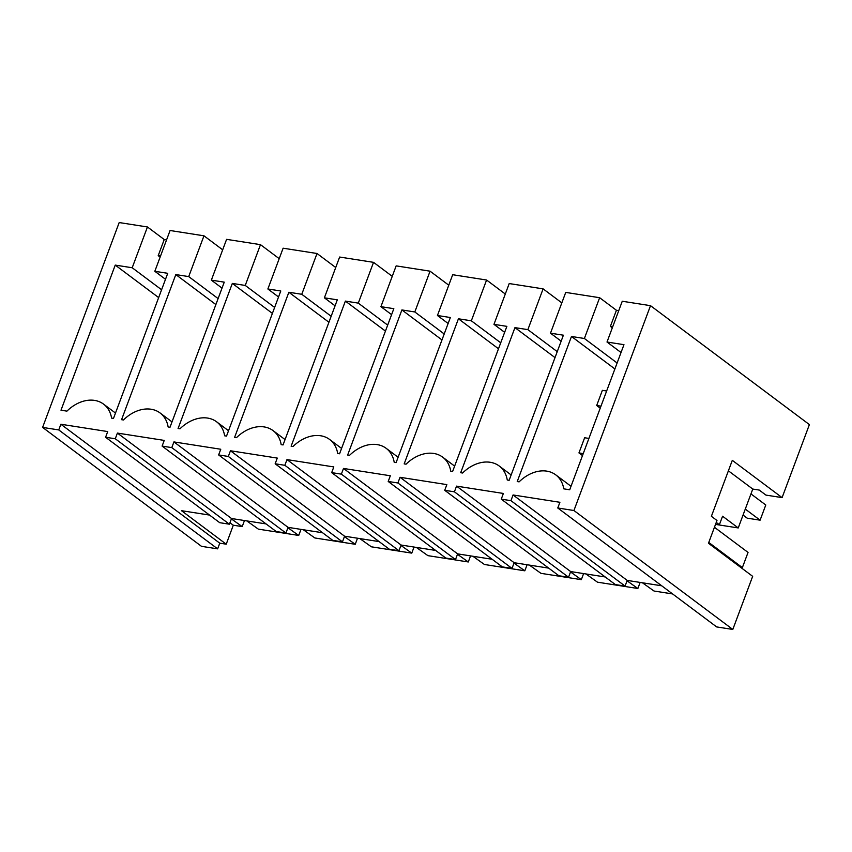 <?xml version="1.0" encoding="UTF-8"?>
<svg xmlns="http://www.w3.org/2000/svg" width="852" height="852" viewBox="0 0 852 852"><rect width="100%" height="100%" fill="white"/><g stroke="black" fill="none" stroke-linecap="round" stroke-linejoin="round"><path stroke-width="1.28" d="M217.633 548.858L58.745 429.93L60.875 424.243L219.763 543.171L217.633 548.858L201.487 546.334L42.6 427.406L119.195 222.553L147.449 226.973L164.234 239.54L158.206 255.664L160.123 257.102M42.6 427.406L58.745 429.93M115.489 413.05L103.529 404.104A34.463 25.613 -53.2 0 1 111.591 418.119L113.486 418.417L167.737 273.311L154.819 271.287L170.07 230.509L203.969 235.812L222.681 249.817M103.529 404.104A34.463 25.613 -53.2 0 0 66.925 411.133L60.993 410.206L115.244 265.1L158.653 297.593M147.449 226.973L132.198 267.752L115.244 265.1M105.584 437.257L115.276 438.769L229.401 524.204L219.709 522.681L105.584 437.257L107.714 431.57L60.875 424.243M115.276 438.769L117.406 433.082L164.234 440.409L162.104 446.097L171.795 447.609L173.925 441.922L220.764 449.249L218.634 454.936L228.325 456.459L230.445 450.761L277.283 458.088L275.153 463.776L279.999 464.542L284.845 465.298L286.975 459.601L333.803 466.928L331.684 472.626L341.364 474.138L343.494 468.451L390.333 475.767L388.203 481.465L397.895 482.977L400.025 477.29L446.853 484.618L444.723 490.305L454.414 491.817L456.544 486.13L503.383 493.457L501.253 499.144L510.944 500.656L513.064 494.969L559.902 502.297L557.772 507.984L573.928 510.518L650.513 305.666L622.258 301.246L607.007 342.025L621.033 352.515M571.021 486.29L555.717 474.841A34.463 25.613 -53.2 0 1 563.779 488.846L569.711 489.783L623.962 344.677L607.007 342.025M555.717 474.841A34.463 25.613 -53.2 0 0 519.113 481.859L517.228 481.572L571.479 336.465L584.387 338.489L599.638 297.71L616.422 310.266L610.394 326.391L612.322 327.828M511.157 474.947L499.197 465.991A34.463 25.613 -53.2 0 1 507.26 480.006L509.145 480.304L563.396 335.198L550.488 333.185L565.739 292.406L599.638 297.71M499.197 465.991A34.463 25.613 -53.2 0 0 462.593 473.02L460.698 472.722L514.949 327.626L527.867 329.639L543.107 288.86L561.819 302.865M454.627 466.108L442.667 457.151A34.463 25.613 -53.2 0 1 450.74 471.167L452.625 471.465L506.876 326.359L493.968 324.346L509.208 283.556L543.107 288.86M442.667 457.151A34.463 25.613 -53.2 0 0 406.063 464.18L404.178 463.882L458.429 318.786L471.337 320.799L486.588 280.02L505.3 294.025M398.108 457.258L386.148 448.312A34.463 25.613 -53.2 0 1 394.21 462.327L396.105 462.625L450.357 317.519L437.438 315.496L452.689 274.717L486.588 280.02M386.148 448.312A34.463 25.613 -53.2 0 0 349.544 455.341L347.648 455.043L401.899 309.936L414.817 311.96L430.068 271.181L448.77 285.186M341.577 448.418L329.628 439.472A34.463 25.613 -53.2 0 1 337.69 453.488L339.575 453.775L393.826 308.68L380.919 306.656L396.159 265.877L430.068 271.181M329.628 439.472A34.463 25.613 -53.2 0 0 293.024 446.501L291.128 446.203L345.38 301.097L358.298 303.12L373.538 262.341L392.25 276.346M285.058 439.579L273.098 430.633A34.463 25.613 -53.2 0 1 281.16 444.637L283.056 444.936L337.307 299.84L324.388 297.817L339.639 257.038L373.538 262.341M273.098 430.633A34.463 25.613 -53.2 0 0 236.494 437.651L234.609 437.364L288.86 292.257L301.768 294.281L317.019 253.502L335.731 267.507M228.538 430.739L216.578 421.783A34.463 25.613 -53.2 0 1 224.64 435.798L226.525 436.096L280.777 290.99L267.869 288.977L283.12 248.198L317.019 253.502M216.578 421.783A34.463 25.613 -53.2 0 0 179.974 428.812L178.079 428.513L232.33 283.418L245.248 285.441L260.488 244.652L279.2 258.657M172.008 421.9L160.048 412.943A34.463 25.613 -53.2 0 1 168.121 426.958L170.006 427.257L224.257 282.15L211.349 280.138L226.589 239.348L260.488 244.652M160.048 412.943A34.463 25.613 -53.2 0 0 123.444 419.972L121.559 419.674L175.81 274.578L188.718 276.591L203.969 235.812M219.763 543.171L226.227 544.183L233.31 525.215L242.202 526.6L244.471 520.54M226.227 544.183L181.465 510.678L209.539 515.077M618.744 310.629L616.422 310.266M557.772 507.984L716.66 626.923L732.805 629.447L752.667 576.335L708.47 543.256L716.979 520.497L711.388 516.301L732.305 460.346L782.093 497.621L809.4 424.594L650.513 305.666M166.555 239.902L164.234 239.54M154.819 271.287L165.501 279.286M132.198 267.752L161.592 289.755M242.202 526.6L231.382 518.911M233.31 525.215L229.923 522.808M661.727 585.803L627.2 580.404L513.064 494.969M501.253 499.144L615.378 584.578L625.07 586.091L627.2 580.404M444.723 490.305L558.859 575.739L568.55 577.251L570.67 571.564L605.208 576.964M388.203 481.465L502.329 566.889L512.02 568.412L514.15 562.714L548.688 568.124M331.684 472.626L445.809 558.049L455.5 559.572L457.63 553.875L492.158 559.274M275.153 463.776L389.289 549.21L398.97 550.722L401.1 545.035L435.638 550.435M218.634 454.936L332.759 540.37L342.451 541.883L344.581 536.196L379.108 541.595M162.104 446.097L276.24 531.531L285.931 533.043L288.051 527.356L322.588 532.756M229.401 524.204L231.531 518.517L266.069 523.916M160.527 256.026L158.206 255.664M287.901 527.75L298.722 535.45L258.348 529.135L246.76 520.891M715.605 524.161L719.376 524.757L722.571 516.216L738.237 527.942L715.52 524.395M716.255 522.414L719.376 524.757M298.722 535.45L300.99 529.38M625.07 586.091L510.944 500.656M672.579 593.929L654.016 591.022L642.429 582.789M732.805 629.447L573.928 510.518M614.888 368.959L571.479 336.465M584.387 338.489L617.114 362.984M728.396 470.815L752.774 489.059L759.238 490.07L765.948 495.097L782.093 497.621M612.716 326.753L610.394 326.391M738.237 527.942L752.774 489.059M231.531 518.517L117.406 433.082M285.931 533.043L171.795 447.609M344.432 536.6L355.241 544.29L314.867 537.974L303.291 529.731M211.349 280.138L222.021 288.125M215.875 304.569L175.81 274.578M188.718 276.591L218.112 298.594M355.241 544.29L357.51 538.219M288.051 527.356L173.925 441.922M342.451 541.883L228.325 456.459M400.951 545.44L411.772 553.129L371.397 546.814L359.81 538.581M267.869 288.977L278.551 296.965M272.406 313.408L232.33 283.418M245.248 285.441L274.632 307.434M411.772 553.129L414.04 547.059M344.581 536.196L230.445 450.761M398.97 550.722L284.845 465.298M457.471 554.279L468.291 561.969L427.917 555.653L416.34 547.421M324.388 297.817L335.07 305.815M328.925 322.248L288.86 292.257M301.768 294.281L331.162 316.273M468.291 561.969L470.56 555.898M401.1 545.035L286.975 459.601M455.5 559.572L341.364 474.138M514.001 563.119L524.821 570.808L484.447 564.493L472.86 556.26M380.919 306.656L391.6 314.654M385.445 331.098L345.38 301.097M358.298 303.12L387.681 325.123M524.821 570.808L527.09 564.738M457.63 553.875L343.494 468.451M512.02 568.412L397.895 482.977M570.52 571.958L581.341 579.658L540.967 573.343L529.38 565.1M437.438 315.496L448.12 323.494M441.975 339.937L401.899 309.936M414.817 311.96L444.212 333.963M581.341 579.658L583.609 573.588M514.15 562.714L400.025 477.29M568.55 577.251L454.414 491.817M627.051 580.808L637.86 588.498L597.486 582.182L585.91 573.939M493.968 324.346L504.64 332.333M498.495 348.777L458.429 318.786M471.337 320.799L500.731 342.802M637.86 588.498L640.129 582.427M570.67 571.564L456.544 486.13M550.488 333.185L561.17 341.173M555.025 357.616L514.949 327.626M527.867 329.639L557.251 351.642M144.744 334.815L150.41 319.638M201.264 343.654L206.94 328.478M257.783 352.494L263.46 337.328M314.313 361.344L319.979 346.168M370.833 370.183L376.509 355.007M427.363 379.023L433.029 363.847M483.883 387.862L489.559 372.686M540.402 396.702L546.079 381.526M600.969 406.18L596.688 405.509L602.364 390.333L606.645 391.004M596.688 405.509L600.223 408.161M743.051 515.066L747.183 518.165L760.101 520.178L765.778 505.002L750.963 493.915M745.287 509.091L760.101 520.178M132.688 367.063L126.969 382.346M189.208 375.902L183.489 391.185M245.727 384.742L240.019 400.025M302.258 393.581L296.539 408.875M358.777 402.421L353.058 417.714M415.307 411.271L409.588 426.554M471.827 420.111L466.108 435.393M528.346 428.95L522.638 444.233M588.913 438.418L584.632 437.758L578.955 452.923L582.502 455.575M583.237 453.594L578.955 452.923M714.445 527.271L748.045 552.426L742.369 567.602L740.633 567.326M708.768 542.447L742.369 567.602"/></g></svg>
